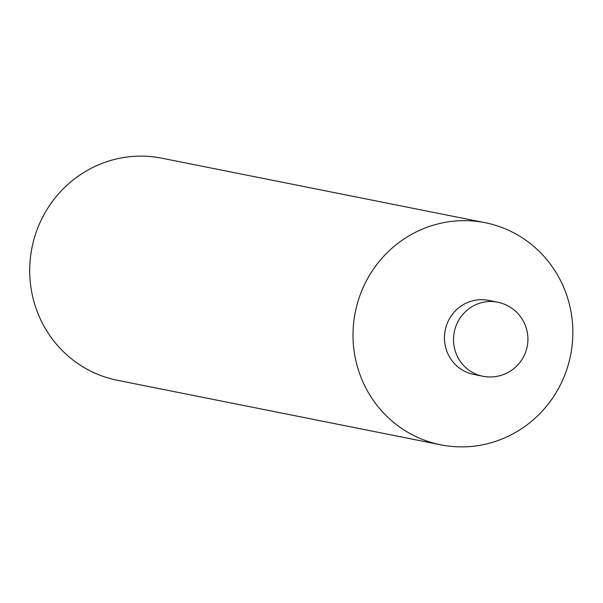 <?xml version="1.0" encoding="UTF-8"?>
<svg xmlns="http://www.w3.org/2000/svg" width="603" height="603" viewBox="0 0 603 603"><rect width="100%" height="100%" fill="white"/><g stroke="black" fill="none" stroke-linecap="round" stroke-linejoin="round"><path stroke-width="0.9" d="M564.875 290.194A113.251 109.791 101.3 0 0 485.091 222.695A113.251 109.791 101.3 0 0 421.806 229.359A113.251 109.791 101.3 0 0 360.986 377.32A113.251 109.791 101.3 0 0 440.763 444.818A113.251 109.791 101.3 0 0 504.048 438.155A113.251 109.791 101.3 0 0 564.875 290.194M492.96 301.568A37.748 36.595 101.3 0 0 454.496 311.774A37.748 36.595 101.3 0 0 447.109 351.903A37.748 36.595 101.3 0 0 478.307 375.013M485.091 222.695L161.792 158.182A113.251 109.791 101.3 0 0 98.508 164.845A113.251 109.791 101.3 0 0 30.15 280.772A113.251 109.791 101.3 0 0 117.464 380.305L440.763 444.818M497.558 302.171L488.483 300.362A37.748 36.595 101.3 0 0 452.227 314.51A37.748 36.595 101.3 0 0 473.702 374.403L482.784 376.219A37.748 37.748 0 0 0 527.723 335.298A37.748 37.748 0 0 0 497.558 302.171A37.748 36.595 101.3 0 0 476.468 304.394A37.748 36.595 101.3 0 0 461.31 316.319A37.748 36.595 101.3 0 0 482.784 376.219"/></g></svg>
